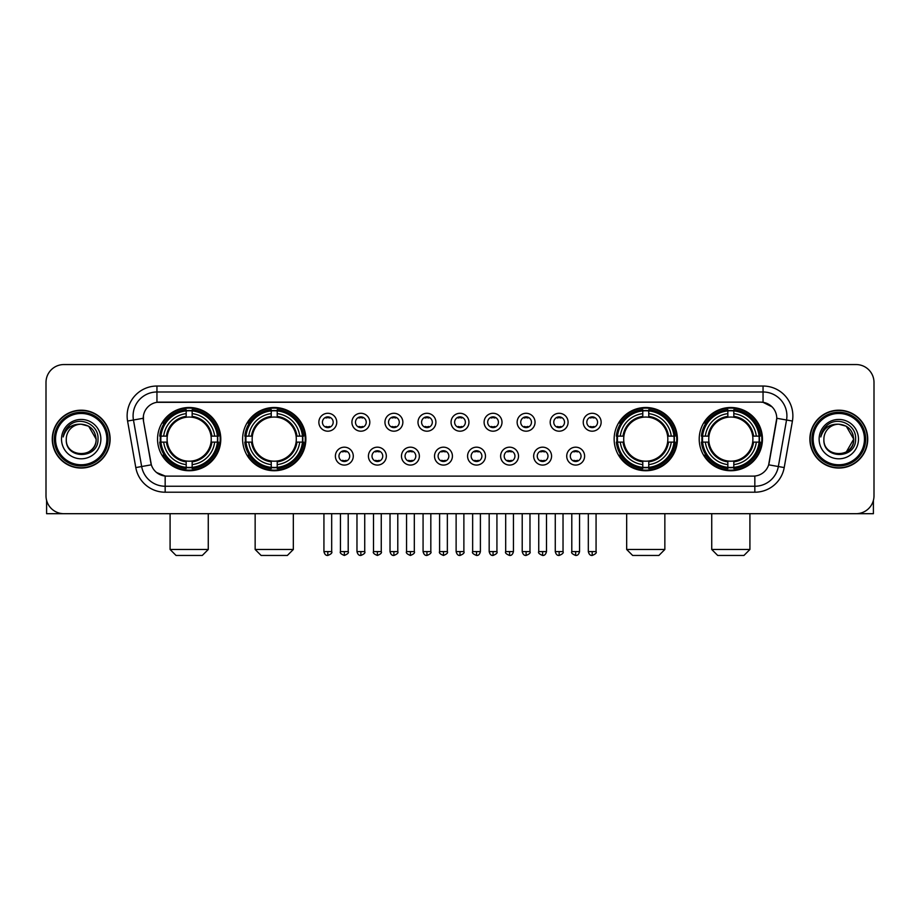 <?xml version="1.0" encoding="UTF-8"?>
<svg xmlns="http://www.w3.org/2000/svg" width="920" height="920" viewBox="0 0 920 920"><rect width="100%" height="100%" fill="white"/><g stroke="black" fill="none" stroke-linecap="round" stroke-linejoin="round"><path stroke-width="1.38" d="M242.615 439.116A31.613 31.613 0 0 0 274.24 470.741A31.613 31.613 0 0 0 305.854 439.116A31.613 31.613 0 0 0 274.24 407.502A31.613 31.613 0 0 0 242.615 439.116M614.146 439.116A31.613 31.613 0 0 0 645.759 470.741A31.613 31.613 0 0 0 677.384 439.116A31.613 31.613 0 0 0 645.759 407.502A31.613 31.613 0 0 0 614.146 439.116M699.211 439.116A31.613 31.613 0 0 0 730.825 470.741A31.613 31.613 0 0 0 762.45 439.116A31.613 31.613 0 0 0 730.825 407.502A31.613 31.613 0 0 0 699.211 439.116M157.55 439.116A31.613 31.613 0 0 0 189.175 470.741A31.613 31.613 0 0 0 220.788 439.116A31.613 31.613 0 0 0 189.175 407.502A31.613 31.613 0 0 0 157.55 439.116M353.28 456.124A8.947 8.947 0 0 1 344.333 465.072A8.947 8.947 0 0 1 335.386 456.124A8.947 8.947 0 0 1 344.333 447.178A8.947 8.947 0 0 1 353.28 456.124M338.962 456.124A5.37 5.37 0 0 0 344.333 461.495A5.37 5.37 0 0 0 349.703 456.124A5.37 5.37 0 0 0 344.333 450.754A5.37 5.37 0 0 0 338.962 456.124M386.331 456.124A8.947 8.947 0 0 1 377.384 465.072A8.947 8.947 0 0 1 368.425 456.124A8.947 8.947 0 0 1 377.384 447.178A8.947 8.947 0 0 1 386.331 456.124M372.013 456.124A5.37 5.37 0 0 0 377.384 461.495A5.37 5.37 0 0 0 382.743 456.124A5.37 5.37 0 0 0 377.384 450.754A5.37 5.37 0 0 0 372.013 456.124M419.37 456.124A8.947 8.947 0 0 1 410.423 465.072A8.947 8.947 0 0 1 401.476 456.124A8.947 8.947 0 0 1 410.423 447.178A8.947 8.947 0 0 1 419.37 456.124M405.053 456.124A5.37 5.37 0 0 0 410.423 461.495A5.37 5.37 0 0 0 415.794 456.124A5.37 5.37 0 0 0 410.423 450.754A5.37 5.37 0 0 0 405.053 456.124M452.421 456.124A8.947 8.947 0 0 1 443.474 465.072A8.947 8.947 0 0 1 434.527 456.124A8.947 8.947 0 0 1 443.474 447.178A8.947 8.947 0 0 1 452.421 456.124M438.104 456.124A5.37 5.37 0 0 0 443.474 461.495A5.37 5.37 0 0 0 448.845 456.124A5.37 5.37 0 0 0 443.474 450.754A5.37 5.37 0 0 0 438.104 456.124M485.472 456.124A8.947 8.947 0 0 1 476.525 465.072A8.947 8.947 0 0 1 467.578 456.124A8.947 8.947 0 0 1 476.525 447.178A8.947 8.947 0 0 1 485.472 456.124M471.155 456.124A5.37 5.37 0 0 0 476.525 461.495A5.37 5.37 0 0 0 481.896 456.124A5.37 5.37 0 0 0 476.525 450.754A5.37 5.37 0 0 0 471.155 456.124M518.523 456.124A8.947 8.947 0 0 1 509.576 465.072A8.947 8.947 0 0 1 500.629 456.124A8.947 8.947 0 0 1 509.576 447.178A8.947 8.947 0 0 1 518.523 456.124M504.206 456.124A5.37 5.37 0 0 0 509.576 461.495A5.37 5.37 0 0 0 514.947 456.124A5.37 5.37 0 0 0 509.576 450.754A5.37 5.37 0 0 0 504.206 456.124M551.574 456.124A8.947 8.947 0 0 1 542.616 465.072A8.947 8.947 0 0 1 533.669 456.124A8.947 8.947 0 0 1 542.616 447.178A8.947 8.947 0 0 1 551.574 456.124M537.257 456.124A5.37 5.37 0 0 0 542.616 461.495A5.37 5.37 0 0 0 547.986 456.124A5.37 5.37 0 0 0 542.616 450.754A5.37 5.37 0 0 0 537.257 456.124M584.614 456.124A8.947 8.947 0 0 1 575.667 465.072A8.947 8.947 0 0 1 566.72 456.124A8.947 8.947 0 0 1 575.667 447.178A8.947 8.947 0 0 1 584.614 456.124M570.297 456.124A5.37 5.37 0 0 0 575.667 461.495A5.37 5.37 0 0 0 581.037 456.124A5.37 5.37 0 0 0 575.667 450.754A5.37 5.37 0 0 0 570.297 456.124M336.754 422.234A8.947 8.947 0 0 1 327.808 431.192A8.947 8.947 0 0 1 318.86 422.234A8.947 8.947 0 0 1 327.808 413.287A8.947 8.947 0 0 1 336.754 422.234M322.437 422.234A5.37 5.37 0 0 0 327.808 427.604A5.37 5.37 0 0 0 333.178 422.234A5.37 5.37 0 0 0 327.808 416.875A5.37 5.37 0 0 0 322.437 422.234M369.805 422.234A8.947 8.947 0 0 1 360.858 431.192A8.947 8.947 0 0 1 351.911 422.234A8.947 8.947 0 0 1 360.858 413.287A8.947 8.947 0 0 1 369.805 422.234M355.488 422.234A5.37 5.37 0 0 0 360.858 427.604A5.37 5.37 0 0 0 366.229 422.234A5.37 5.37 0 0 0 360.858 416.875A5.37 5.37 0 0 0 355.488 422.234M402.856 422.234A8.947 8.947 0 0 1 393.898 431.192A8.947 8.947 0 0 1 384.951 422.234A8.947 8.947 0 0 1 393.898 413.287A8.947 8.947 0 0 1 402.856 422.234M388.539 422.234A5.37 5.37 0 0 0 393.898 427.604A5.37 5.37 0 0 0 399.268 422.234A5.37 5.37 0 0 0 393.898 416.875A5.37 5.37 0 0 0 388.539 422.234M435.896 422.234A8.947 8.947 0 0 1 426.949 431.192A8.947 8.947 0 0 1 418.002 422.234A8.947 8.947 0 0 1 426.949 413.287A8.947 8.947 0 0 1 435.896 422.234M421.578 422.234A5.37 5.37 0 0 0 426.949 427.604A5.37 5.37 0 0 0 432.319 422.234A5.37 5.37 0 0 0 426.949 416.875A5.37 5.37 0 0 0 421.578 422.234M468.947 422.234A8.947 8.947 0 0 1 460 431.192A8.947 8.947 0 0 1 451.053 422.234A8.947 8.947 0 0 1 460 413.287A8.947 8.947 0 0 1 468.947 422.234M454.629 422.234A5.37 5.37 0 0 0 460 427.604A5.37 5.37 0 0 0 465.37 422.234A5.37 5.37 0 0 0 460 416.875A5.37 5.37 0 0 0 454.629 422.234M501.998 422.234A8.947 8.947 0 0 1 493.051 431.192A8.947 8.947 0 0 1 484.104 422.234A8.947 8.947 0 0 1 493.051 413.287A8.947 8.947 0 0 1 501.998 422.234M487.68 422.234A5.37 5.37 0 0 0 493.051 427.604A5.37 5.37 0 0 0 498.421 422.234A5.37 5.37 0 0 0 493.051 416.875A5.37 5.37 0 0 0 487.68 422.234M535.049 422.234A8.947 8.947 0 0 1 526.102 431.192A8.947 8.947 0 0 1 517.143 422.234A8.947 8.947 0 0 1 526.102 413.287A8.947 8.947 0 0 1 535.049 422.234M520.731 422.234A5.37 5.37 0 0 0 526.102 427.604A5.37 5.37 0 0 0 531.461 422.234A5.37 5.37 0 0 0 526.102 416.875A5.37 5.37 0 0 0 520.731 422.234M568.088 422.234A8.947 8.947 0 0 1 559.141 431.192A8.947 8.947 0 0 1 550.194 422.234A8.947 8.947 0 0 1 559.141 413.287A8.947 8.947 0 0 1 568.088 422.234M553.771 422.234A5.37 5.37 0 0 0 559.141 427.604A5.37 5.37 0 0 0 564.512 422.234A5.37 5.37 0 0 0 559.141 416.875A5.37 5.37 0 0 0 553.771 422.234M601.139 422.234A8.947 8.947 0 0 1 592.192 431.192A8.947 8.947 0 0 1 583.245 422.234A8.947 8.947 0 0 1 592.192 413.287A8.947 8.947 0 0 1 601.139 422.234M586.822 422.234A5.37 5.37 0 0 0 592.192 427.604A5.37 5.37 0 0 0 597.563 422.234A5.37 5.37 0 0 0 592.192 416.875A5.37 5.37 0 0 0 586.822 422.234M135.792 467.567L127.581 421.038A29.831 29.831 0 0 1 156.952 386.032L763.048 386.032A29.831 29.831 0 0 1 792.419 421.038L784.208 467.567A29.831 29.831 0 0 1 754.837 492.211L165.163 492.211A29.831 29.831 0 0 1 135.792 467.567L141.657 466.532L133.457 420.003A23.862 23.862 0 0 1 156.952 391.989L763.048 391.989A23.862 23.862 0 0 1 786.543 420.003L778.343 466.532A23.862 23.862 0 0 1 754.837 486.243L165.163 486.243A23.862 23.862 0 0 1 141.657 466.532L151.34 464.818L143.485 421.038A16.111 16.111 0 0 1 159.344 402.132L760.656 402.132A16.111 16.111 0 0 1 776.514 421.038L769.154 462.794A16.111 16.111 0 0 1 753.296 476.111L166.704 476.111A16.111 16.111 0 0 1 150.845 462.794L143.485 421.038L143.416 415.851M160.39 442.106A28.934 28.934 0 0 1 160.39 436.137M702.052 442.106A28.934 28.934 0 0 1 702.052 436.137M616.986 442.106A28.934 28.934 0 0 1 616.986 436.137M245.456 442.106A28.934 28.934 0 0 1 245.456 436.137M52.267 439.116A28.934 28.934 0 0 0 81.201 468.05A28.934 28.934 0 0 0 110.124 439.116A28.934 28.934 0 0 0 81.201 410.193A28.934 28.934 0 0 0 52.267 439.116M809.876 439.116A28.934 28.934 0 0 0 838.798 468.05A28.934 28.934 0 0 0 867.732 439.116A28.934 28.934 0 0 0 838.798 410.193A28.934 28.934 0 0 0 809.876 439.116M156.952 386.032L156.952 402.316L760.656 402.132L763.048 402.316L772.041 406.847M753.296 476.111L166.704 476.111M165.163 492.211L165.163 476.031L156.561 472.512M792.419 421.038L776.768 418.278L768.66 464.818L784.208 467.567M874 382.444A17.894 17.894 0 0 0 856.106 364.55L63.894 364.55A17.894 17.894 0 0 0 46 382.444L46 495.788A17.894 17.894 0 0 0 63.894 513.693L856.106 513.693A17.894 17.894 0 0 0 874 495.788L874 382.444L874 495.788M46 382.444L46 495.788M856.106 364.55L63.894 364.55M63.894 513.693L856.106 513.693M46.598 500.376L46.598 513.693L115.793 513.693M106.846 439.116A25.656 25.656 0 0 0 81.201 413.471A25.656 25.656 0 0 0 55.545 439.116A25.656 25.656 0 0 0 81.201 464.772A25.656 25.656 0 0 0 106.846 439.116M108.042 439.116A26.841 26.841 0 0 0 81.201 412.275A26.841 26.841 0 0 0 54.349 439.116A26.841 26.841 0 0 0 81.201 465.968A26.841 26.841 0 0 0 108.042 439.116M109.825 439.116A28.635 28.635 0 0 0 81.201 410.492A28.635 28.635 0 0 0 52.566 439.116A28.635 28.635 0 0 0 81.201 467.751A28.635 28.635 0 0 0 109.825 439.116M96.105 439.116C95.22 430.065 90.252 425.086 81.201 424.212L88.653 426.202L96.105 439.116L88.653 426.202L81.201 424.212L88.653 426.202L96.105 439.116L88.653 426.202L81.201 424.212L88.653 426.202L96.105 439.116C97.025 458.355 65.366 458.355 66.286 439.116C64.952 459.816 98.693 459.356 97.991 439.116C99.096 424.913 80.488 415.886 69.759 425.04C66.021 428.168 63.825 432.135 63.181 436.954C65.998 428.065 72.001 423.821 81.201 424.212L88.653 426.202L96.105 439.116C97.025 458.355 65.366 458.355 66.286 439.116C65.366 458.355 97.025 458.355 96.105 439.116C97.025 458.355 65.366 458.355 66.286 439.116C65.366 458.355 97.025 458.355 96.105 439.116C97.025 458.355 65.366 458.355 66.286 439.116C65.366 458.355 97.025 458.355 96.105 439.116C97.025 458.355 65.366 458.355 66.286 439.116C65.366 458.355 97.025 458.355 96.105 439.116C97.025 458.355 65.366 458.355 66.286 439.116C65.366 458.355 97.025 458.355 96.105 439.116C97.025 458.355 65.366 458.355 66.286 439.116C65.366 458.355 97.025 458.355 96.105 439.116C97.025 458.355 65.366 458.355 66.286 439.116A14.915 14.915 0 0 1 81.201 424.212L88.653 426.202L96.105 439.116C96.703 450.697 81.823 458.39 72.737 451.409M61.514 439.116A19.688 19.688 0 0 0 81.201 458.804A19.688 19.688 0 0 0 100.878 439.116A19.688 19.688 0 0 0 81.201 419.44A19.688 19.688 0 0 0 61.514 439.116M69.759 425.04L65.354 430.272M65.09 430.778L65.481 430.054L65.09 430.778M202.296 555.45L176.042 555.45L170.085 549.481L208.265 549.481L202.296 555.45M192.153 467.36L192.153 468.556A29.589 29.589 0 0 0 218.603 442.106L217.407 442.106A28.393 28.393 0 0 1 192.153 467.36L192.153 464.6A25.656 25.656 0 0 0 214.647 442.106L211.036 442.106A22.069 22.069 0 0 0 192.153 417.254L192.153 410.883A28.393 28.393 0 0 1 217.407 436.137L218.603 436.137A29.589 29.589 0 0 0 192.153 409.687L192.153 410.883M160.931 442.106L159.735 442.106A29.589 29.589 0 0 0 186.185 468.556L186.185 467.36A28.393 28.393 0 0 1 160.931 442.106L163.691 442.106A25.656 25.656 0 0 0 186.185 464.6L186.185 460.989A22.069 22.069 0 0 0 211.036 442.106L211.922 442.106A22.942 22.942 0 0 1 192.153 461.874L192.153 464.6M186.185 410.883L186.185 409.687A29.589 29.589 0 0 0 159.735 436.137L160.931 436.137A28.393 28.393 0 0 1 186.185 410.883L186.185 413.643A25.656 25.656 0 0 0 163.691 436.137L167.302 436.137A22.069 22.069 0 0 0 186.185 460.989L186.185 461.874A22.942 22.942 0 0 1 166.416 442.106L163.691 442.106M160.988 442.106A28.336 28.336 0 0 1 160.988 436.137M192.153 410.941A28.336 28.336 0 0 0 186.185 410.941M217.35 436.137A28.336 28.336 0 0 1 217.35 442.106M217.407 436.137L214.647 436.137A25.656 25.656 0 0 0 192.153 413.643M214.647 442.106L217.407 442.106M186.185 464.6L186.185 467.36M211.036 436.137L214.647 436.137M192.153 461.023L192.153 461.874M186.185 460.989A22.069 22.069 0 0 1 167.302 442.106L166.416 442.106M192.153 467.303A28.336 28.336 0 0 1 186.185 467.303M163.691 436.137L160.931 436.137M186.185 417.209L186.185 413.643M192.153 417.254A22.069 22.069 0 0 0 167.302 436.137L166.416 436.137A22.942 22.942 0 0 1 186.185 416.369M192.153 417.22L192.153 416.369A22.942 22.942 0 0 1 211.922 436.137M164.346 423.016L162.656 423.016A31.015 31.015 0 0 1 220.19 439.116A31.015 31.015 0 0 1 162.656 455.227L164.346 455.227M287.362 555.45L261.108 555.45L255.15 549.481L293.33 549.481L287.362 555.45M277.219 467.36L277.219 468.556A29.589 29.589 0 0 0 303.669 442.106L302.473 442.106A28.393 28.393 0 0 1 277.219 467.36L277.219 464.6A25.656 25.656 0 0 0 299.713 442.106L296.102 442.106A22.069 22.069 0 0 0 277.219 417.254L277.219 410.883A28.393 28.393 0 0 1 302.473 436.137L303.669 436.137A29.589 29.589 0 0 0 277.219 409.687L277.219 410.883M245.996 442.106L244.8 442.106A29.589 29.589 0 0 0 271.25 468.556L271.25 467.36A28.393 28.393 0 0 1 245.996 442.106L248.756 442.106A25.656 25.656 0 0 0 271.25 464.6L271.25 460.989A22.069 22.069 0 0 0 296.102 442.106L296.987 442.106A22.942 22.942 0 0 1 277.219 461.874L277.219 464.6M271.25 410.883L271.25 409.687A29.589 29.589 0 0 0 244.8 436.137L245.996 436.137A28.393 28.393 0 0 1 271.25 410.883L271.25 413.643A25.656 25.656 0 0 0 248.756 436.137L252.367 436.137A22.069 22.069 0 0 0 271.25 460.989L271.25 461.874A22.942 22.942 0 0 1 251.482 442.106L248.756 442.106M246.054 442.106A28.336 28.336 0 0 1 246.054 436.137M277.219 410.941A28.336 28.336 0 0 0 271.25 410.941M302.416 436.137A28.336 28.336 0 0 1 302.416 442.106M302.473 436.137L299.713 436.137A25.656 25.656 0 0 0 277.219 413.643M299.713 442.106L302.473 442.106M271.25 464.6L271.25 467.36M296.102 436.137L299.713 436.137M277.219 461.023L277.219 461.874M271.25 460.989A22.069 22.069 0 0 1 252.367 442.106L251.482 442.106M277.219 467.303A28.336 28.336 0 0 1 271.25 467.303M248.756 436.137L245.996 436.137M271.25 417.209L271.25 413.643M277.219 417.254A22.069 22.069 0 0 0 252.367 436.137L251.482 436.137A22.942 22.942 0 0 1 271.25 416.369M277.219 417.22L277.219 416.369A22.942 22.942 0 0 1 296.987 436.137M249.412 423.016L247.721 423.016A31.015 31.015 0 0 1 305.256 439.116A31.015 31.015 0 0 1 247.721 455.227L249.412 455.227M658.893 555.45L632.638 555.45L626.669 549.481L664.849 549.481L658.893 555.45M648.749 467.36L648.749 468.556A29.589 29.589 0 0 0 675.199 442.106L674.004 442.106A28.393 28.393 0 0 1 648.749 467.36L648.749 464.6A25.656 25.656 0 0 0 671.244 442.106L667.632 442.106A22.069 22.069 0 0 0 648.749 417.254L648.749 410.883A28.393 28.393 0 0 1 674.004 436.137L675.199 436.137A29.589 29.589 0 0 0 648.749 409.687L648.749 410.883M617.527 442.106L616.331 442.106A29.589 29.589 0 0 0 642.781 468.556L642.781 467.36A28.393 28.393 0 0 1 617.527 442.106L620.287 442.106A25.656 25.656 0 0 0 642.781 464.6L642.781 460.989A22.069 22.069 0 0 0 667.632 442.106L668.518 442.106A22.942 22.942 0 0 1 648.749 461.874L648.749 464.6M642.781 410.883L642.781 409.687A29.589 29.589 0 0 0 616.331 436.137L617.527 436.137A28.393 28.393 0 0 1 642.781 410.883L642.781 413.643A25.656 25.656 0 0 0 620.287 436.137L623.898 436.137A22.069 22.069 0 0 0 642.781 460.989L642.781 461.874A22.942 22.942 0 0 1 623.012 442.106L620.287 442.106M617.584 442.106A28.336 28.336 0 0 1 617.584 436.137M648.749 410.941A28.336 28.336 0 0 0 642.781 410.941M673.946 436.137A28.336 28.336 0 0 1 673.946 442.106M674.004 436.137L671.244 436.137A25.656 25.656 0 0 0 648.749 413.643M671.244 442.106L674.004 442.106M642.781 464.6L642.781 467.36M667.632 436.137L671.244 436.137M648.749 461.023L648.749 461.874M642.781 460.989A22.069 22.069 0 0 1 623.898 442.106L623.012 442.106M648.749 467.303A28.336 28.336 0 0 1 642.781 467.303M620.287 436.137L617.527 436.137M642.781 417.209L642.781 413.643M648.749 417.254A22.069 22.069 0 0 0 623.898 436.137L623.012 436.137A22.942 22.942 0 0 1 642.781 416.369M648.749 417.22L648.749 416.369A22.942 22.942 0 0 1 668.518 436.137M620.942 423.016L619.252 423.016A31.015 31.015 0 0 1 676.786 439.116A31.015 31.015 0 0 1 619.252 455.227L620.942 455.227M743.958 555.45L717.703 555.45L711.735 549.481L749.915 549.481L743.958 555.45M733.815 467.36L733.815 468.556A29.589 29.589 0 0 0 760.265 442.106L759.069 442.106A28.393 28.393 0 0 1 733.815 467.36L733.815 464.6A25.656 25.656 0 0 0 756.309 442.106L752.698 442.106A22.069 22.069 0 0 0 733.815 417.254L733.815 410.883A28.393 28.393 0 0 1 759.069 436.137L760.265 436.137A29.589 29.589 0 0 0 733.815 409.687L733.815 410.883M702.592 442.106L701.396 442.106A29.589 29.589 0 0 0 727.846 468.556L727.846 467.36A28.393 28.393 0 0 1 702.592 442.106L705.352 442.106A25.656 25.656 0 0 0 727.846 464.6L727.846 460.989A22.069 22.069 0 0 0 752.698 442.106L753.583 442.106A22.942 22.942 0 0 1 733.815 461.874L733.815 464.6M727.846 410.883L727.846 409.687A29.589 29.589 0 0 0 701.396 436.137L702.592 436.137A28.393 28.393 0 0 1 727.846 410.883L727.846 413.643A25.656 25.656 0 0 0 705.352 436.137L708.963 436.137A22.069 22.069 0 0 0 727.846 460.989L727.846 461.874A22.942 22.942 0 0 1 708.078 442.106L705.352 442.106M702.65 442.106A28.336 28.336 0 0 1 702.65 436.137M733.815 410.941A28.336 28.336 0 0 0 727.846 410.941M759.011 436.137A28.336 28.336 0 0 1 759.011 442.106M759.069 436.137L756.309 436.137A25.656 25.656 0 0 0 733.815 413.643M756.309 442.106L759.069 442.106M727.846 464.6L727.846 467.36M752.698 436.137L756.309 436.137M733.815 461.023L733.815 461.874M727.846 460.989A22.069 22.069 0 0 1 708.963 442.106L708.078 442.106M733.815 467.303A28.336 28.336 0 0 1 727.846 467.303M705.352 436.137L702.592 436.137M727.846 417.209L727.846 413.643M733.815 417.254A22.069 22.069 0 0 0 708.963 436.137L708.078 436.137A22.942 22.942 0 0 1 727.846 416.369M733.815 417.22L733.815 416.369A22.942 22.942 0 0 1 753.583 436.137M706.008 423.016L704.317 423.016A31.015 31.015 0 0 1 761.852 439.116A31.015 31.015 0 0 1 704.317 455.227L706.008 455.227M326.013 427.305L326.013 426.454A4.577 4.577 0 0 0 329.601 426.454L329.601 427.305M329.601 417.174L329.601 418.025A4.577 4.577 0 0 0 326.013 418.025L326.013 417.174M359.065 427.305L359.065 426.454A4.577 4.577 0 0 0 362.641 426.454L362.641 427.305M362.641 417.174L362.641 418.025A4.577 4.577 0 0 0 359.065 418.025L359.065 417.174M392.115 427.305L392.115 426.454A4.577 4.577 0 0 0 395.692 426.454L395.692 427.305M395.692 417.174L395.692 418.025A4.577 4.577 0 0 0 392.115 418.025L392.115 417.174M425.166 427.305L425.166 426.454A4.577 4.577 0 0 0 428.743 426.454L428.743 427.305M428.743 417.174L428.743 418.025A4.577 4.577 0 0 0 425.166 418.025L425.166 417.174M458.206 427.305L458.206 426.454A4.577 4.577 0 0 0 461.794 426.454L461.794 427.305M461.794 417.174L461.794 418.025A4.577 4.577 0 0 0 458.206 418.025L458.206 417.174M491.257 427.305L491.257 426.454A4.577 4.577 0 0 0 494.833 426.454L494.833 427.305M494.833 417.174L494.833 418.025A4.577 4.577 0 0 0 491.257 418.025L491.257 417.174M524.308 427.305L524.308 426.454A4.577 4.577 0 0 0 527.884 426.454L527.884 427.305M527.884 417.174L527.884 418.025A4.577 4.577 0 0 0 524.308 418.025L524.308 417.174M557.359 427.305L557.359 426.454A4.577 4.577 0 0 0 560.935 426.454L560.935 427.305M560.935 417.174L560.935 418.025A4.577 4.577 0 0 0 557.359 418.025L557.359 417.174M590.398 427.305L590.398 426.454A4.577 4.577 0 0 0 593.986 426.454L593.986 427.305M593.986 417.174L593.986 418.025A4.577 4.577 0 0 0 590.398 418.025L590.398 417.174M342.539 461.184L342.539 460.334A4.577 4.577 0 0 0 346.115 460.334L346.115 461.184M346.115 451.065L346.115 451.916A4.577 4.577 0 0 0 342.539 451.916L342.539 451.065M375.59 461.184L375.59 460.334A4.577 4.577 0 0 0 379.166 460.334L379.166 461.184M379.166 451.065L379.166 451.916A4.577 4.577 0 0 0 375.59 451.916L375.59 451.065M408.641 461.184L408.641 460.334A4.577 4.577 0 0 0 412.217 460.334L412.217 461.184M412.217 451.065L412.217 451.916A4.577 4.577 0 0 0 408.641 451.916L408.641 451.065M441.68 461.184L441.68 460.334A4.577 4.577 0 0 0 445.268 460.334L445.268 461.184M445.268 451.065L445.268 451.916A4.577 4.577 0 0 0 441.68 451.916L441.68 451.065M474.731 461.184L474.731 460.334A4.577 4.577 0 0 0 478.319 460.334L478.319 461.184M478.319 451.065L478.319 451.916A4.577 4.577 0 0 0 474.731 451.916L474.731 451.065M507.782 461.184L507.782 460.334A4.577 4.577 0 0 0 511.359 460.334L511.359 461.184M511.359 451.065L511.359 451.916A4.577 4.577 0 0 0 507.782 451.916L507.782 451.065M540.833 461.184L540.833 460.334A4.577 4.577 0 0 0 544.41 460.334L544.41 461.184M544.41 451.065L544.41 451.916A4.577 4.577 0 0 0 540.833 451.916L540.833 451.065M573.884 461.184L573.884 460.334A4.577 4.577 0 0 0 577.461 460.334L577.461 461.184M577.461 451.065L577.461 451.916A4.577 4.577 0 0 0 573.884 451.916L573.884 451.065M873.402 500.376L873.402 513.693L804.206 513.693M864.455 439.116A25.656 25.656 0 0 0 838.798 413.471A25.656 25.656 0 0 0 813.154 439.116A25.656 25.656 0 0 0 838.798 464.772A25.656 25.656 0 0 0 864.455 439.116M865.651 439.116A26.841 26.841 0 0 0 838.798 412.275A26.841 26.841 0 0 0 811.957 439.116A26.841 26.841 0 0 0 838.798 465.968A26.841 26.841 0 0 0 865.651 439.116M867.433 439.116A28.635 28.635 0 0 0 838.798 410.492A28.635 28.635 0 0 0 810.175 439.116A28.635 28.635 0 0 0 838.798 467.751A28.635 28.635 0 0 0 867.433 439.116M852.84 434.067L853.714 439.116L846.262 426.202L838.798 424.212L846.262 426.202L853.714 439.116L846.262 426.202L838.798 424.212L846.262 426.202L853.714 439.116L846.262 426.202L838.798 424.212L846.262 426.202L853.714 439.116C854.634 458.355 822.974 458.355 823.894 439.116C822.56 459.816 856.301 459.356 855.6 439.116C856.704 424.913 838.097 415.886 827.367 425.04C823.63 428.168 821.433 432.135 820.789 436.954C823.607 428.065 829.61 423.821 838.798 424.212L846.262 426.202L853.714 439.116C854.634 458.355 822.974 458.355 823.894 439.116C822.974 458.355 854.634 458.355 853.714 439.116L846.262 452.042L853.714 439.116C854.634 458.355 822.974 458.355 823.894 439.116C822.974 458.355 854.634 458.355 853.714 439.116C854.634 458.355 822.974 458.355 823.894 439.116C822.974 458.355 854.634 458.355 853.714 439.116C854.634 458.355 822.974 458.355 823.894 439.116C822.974 458.355 854.634 458.355 853.714 439.116C854.634 458.355 822.974 458.355 823.894 439.116C822.974 458.355 854.634 458.355 853.714 439.116C854.634 458.355 822.974 458.355 823.894 439.116A14.915 14.915 0 0 1 838.798 424.212L846.262 426.202L853.714 439.116C854.312 450.697 839.431 458.39 830.346 451.409M838.798 424.212C847.86 425.086 852.828 430.065 853.714 439.116M819.122 439.116A19.688 19.688 0 0 0 838.798 458.804A19.688 19.688 0 0 0 858.486 439.116A19.688 19.688 0 0 0 838.798 419.44A19.688 19.688 0 0 0 819.122 439.116M827.367 425.04L822.963 430.272M822.698 430.778L823.089 430.054M763.048 386.032L763.048 402.316M127.581 421.038L133.457 420.003A23.862 23.862 0 0 1 133.089 415.851M133.457 420.003L143.232 418.278M754.837 476.031L754.837 492.211M192.153 460.989A22.069 22.069 0 0 0 211.036 442.106M186.185 467.567A28.601 28.601 0 0 0 192.153 467.567M217.614 442.106A28.601 28.601 0 0 0 217.614 436.137M192.153 410.676A28.601 28.601 0 0 0 186.185 410.676M277.219 460.989A22.069 22.069 0 0 0 296.102 442.106M271.25 467.567A28.601 28.601 0 0 0 277.219 467.567M302.68 442.106A28.601 28.601 0 0 0 302.68 436.137M277.219 410.676A28.601 28.601 0 0 0 271.25 410.676M648.749 460.989A22.069 22.069 0 0 0 667.632 442.106M642.781 467.567A28.601 28.601 0 0 0 648.749 467.567M674.21 442.106A28.601 28.601 0 0 0 674.21 436.137M648.749 410.676A28.601 28.601 0 0 0 642.781 410.676M733.815 460.989A22.069 22.069 0 0 0 752.698 442.106M727.846 467.567A28.601 28.601 0 0 0 733.815 467.567M759.276 442.106A28.601 28.601 0 0 0 759.276 436.137M733.815 410.676A28.601 28.601 0 0 0 727.846 410.676M327.808 551.574L323.932 551.574C324.61 554.334 325.898 555.622 327.808 555.45L327.808 551.574L331.683 551.574L331.683 513.693M360.858 551.574L356.971 551.574C357.65 554.334 358.949 555.622 360.858 555.45L360.858 551.574L364.734 551.574L364.734 513.693M393.898 551.574L390.022 551.574C390.701 554.334 392 555.622 393.898 555.45L393.898 551.574L397.785 551.574L397.785 513.693M426.949 551.574L423.073 551.574C423.752 554.334 425.04 555.622 426.949 555.45L426.949 551.574L430.824 551.574L430.824 513.693M460 551.574L456.124 551.574C456.803 554.334 458.091 555.622 460 555.45L460 551.574L463.875 551.574L463.875 513.693M493.051 551.574L489.175 551.574C489.842 554.334 491.142 555.622 493.051 555.45L493.051 551.574L496.926 551.574L496.926 513.693M526.102 551.574L522.215 551.574C522.893 554.334 524.193 555.622 526.102 555.45L526.102 551.574L529.977 551.574L529.977 513.693M559.141 551.574L555.266 551.574C555.944 554.334 557.232 555.622 559.141 555.45L559.141 551.574L563.028 551.574L563.028 513.693M592.192 551.574L588.317 551.574C588.995 554.334 590.283 555.622 592.192 555.45L592.192 551.574L596.068 551.574L596.068 513.693M344.333 551.574L340.457 551.574C339.664 552.805 340.964 554.104 344.333 555.45L344.333 551.574L348.209 551.574L348.209 513.693M377.384 551.574L373.497 551.574C372.715 552.805 374.003 554.104 377.384 555.45L377.384 551.574L381.259 551.574L381.259 513.693M410.423 551.574L406.548 551.574C405.766 552.805 407.054 554.104 410.423 555.45L410.423 551.574L414.31 551.574L414.31 513.693M443.474 551.574L439.599 551.574C438.817 552.805 440.105 554.104 443.474 555.45L443.474 551.574L447.35 551.574L447.35 513.693M476.525 551.574L472.65 551.574C471.856 552.805 473.156 554.104 476.525 555.45L476.525 551.574L480.401 551.574L480.401 513.693M509.576 551.574L505.69 551.574C504.907 552.805 506.195 554.104 509.576 555.45L509.576 551.574L513.452 551.574L513.452 513.693M542.616 551.574L538.74 551.574C537.958 552.805 539.246 554.104 542.616 555.45L542.616 551.574L546.503 551.574L546.503 513.693M575.667 551.574L571.791 551.574C571.009 552.805 572.297 554.104 575.667 555.45L575.667 551.574L579.542 551.574L579.542 513.693M208.265 513.693L208.265 549.481M170.085 513.693L170.085 549.481M293.33 513.693L293.33 549.481M255.15 513.693L255.15 549.481M664.849 513.693L664.849 549.481M626.669 513.693L626.669 549.481M749.915 513.693L749.915 549.481M711.735 513.693L711.735 549.481M323.932 551.574L323.932 513.693M331.683 551.574C332.465 552.805 331.177 554.104 327.808 555.45M356.971 551.574L356.971 513.693M364.734 551.574C365.516 552.805 364.228 554.104 360.858 555.45M390.022 551.574L390.022 513.693M397.785 551.574C398.567 552.805 397.279 554.104 393.898 555.45M423.073 551.574L423.073 513.693M430.824 551.574C431.618 552.805 430.318 554.104 426.949 555.45M456.124 551.574L456.124 513.693M463.875 551.574C464.669 552.805 463.369 554.104 460 555.45M489.175 551.574L489.175 513.693M496.926 551.574C497.708 552.805 496.421 554.104 493.051 555.45M522.215 551.574L522.215 513.693M529.977 551.574C530.759 552.805 529.471 554.104 526.102 555.45M555.266 551.574L555.266 513.693M563.028 551.574C563.81 552.805 562.522 554.104 559.141 555.45M588.317 551.574L588.317 513.693M596.068 551.574C596.861 552.805 595.562 554.104 592.192 555.45M340.457 551.574L340.457 513.693M348.209 551.574C348.99 552.805 347.702 554.104 344.333 555.45M373.497 551.574L373.497 513.693M381.259 551.574C382.041 552.805 380.753 554.104 377.384 555.45M406.548 551.574L406.548 513.693M414.31 551.574C415.092 552.805 413.804 554.104 410.423 555.45M439.599 551.574L439.599 513.693M447.35 551.574C448.143 552.805 446.844 554.104 443.474 555.45M472.65 551.574L472.65 513.693M480.401 551.574C479.722 554.334 478.434 555.622 476.525 555.45M505.69 551.574L505.69 513.693M513.452 551.574C512.773 554.334 511.485 555.622 509.576 555.45M538.74 551.574L538.74 513.693M546.503 551.574C545.824 554.334 544.525 555.622 542.616 555.45M571.791 551.574L571.791 513.693M579.542 551.574C578.875 554.334 577.576 555.622 575.667 555.45"/></g></svg>

